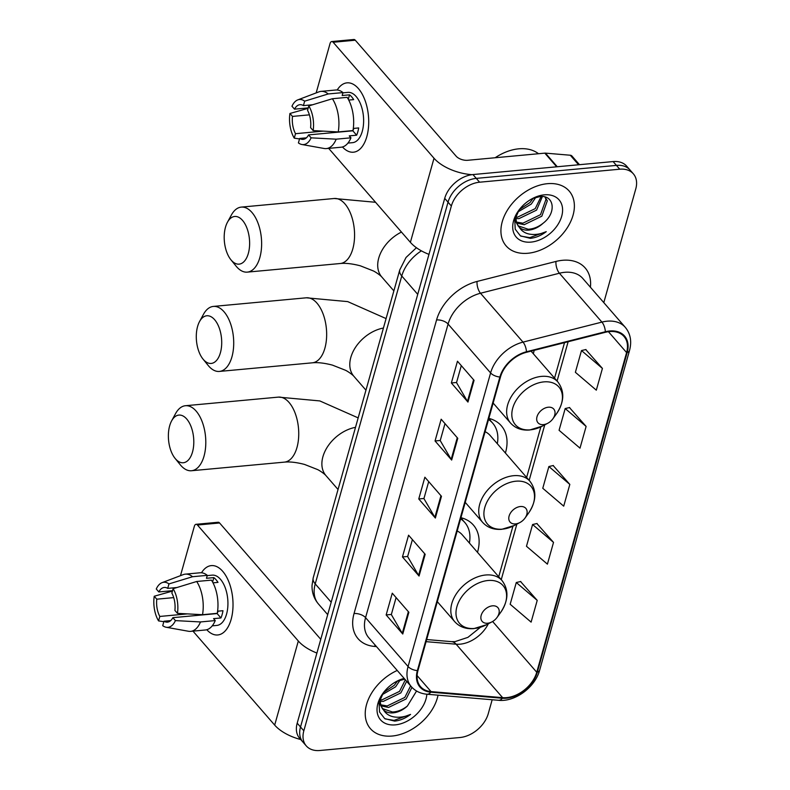 <?xml version="1.0" encoding="UTF-8"?>
<svg xmlns="http://www.w3.org/2000/svg" width="790" height="790" viewBox="0 0 790 790"><rect width="100%" height="100%" fill="white"/><g stroke="black" fill="none" stroke-linecap="round" stroke-linejoin="round"><path stroke-width="1.19" d="M505.403 453.026A46.146 31.699 139 0 0 501.304 425.761A46.146 31.699 139 0 0 488.842 418.384M477.486 552.338A46.146 31.699 139 0 0 473.388 525.064A46.146 31.699 139 0 0 460.925 517.687M533.319 353.723A46.146 31.699 139 0 0 534.168 350.345M603.797 302.629L635.772 188.909A26.119 17.943 139 0 0 633.343 173.82L626.707 166.186A26.119 17.943 139 0 0 613.109 161.575L472.953 174.56A26.119 17.943 139 0 0 444.711 198.359L297.198 723.166A26.119 17.943 139 0 0 299.617 738.255L302.935 742.077A26.119 17.943 139 0 1 300.516 726.988A26.119 17.943 139 0 0 302.935 742.077L306.263 745.888A26.119 17.943 139 0 0 319.851 750.5L460.007 737.514A26.119 17.943 139 0 0 488.25 713.716L492.17 699.762M633.343 173.82A26.119 17.943 139 0 0 619.755 169.208L479.599 182.204L476.281 178.382A26.119 17.943 139 0 0 448.039 202.181L300.516 726.988L448.039 202.181A26.119 17.943 139 0 1 476.281 178.382L616.427 165.396L476.281 178.382L472.953 174.56M630.025 169.998A26.119 17.943 139 0 0 616.427 165.396A26.119 17.943 139 0 1 630.025 169.998M547.431 183.685A41.791 28.716 139 0 0 508.424 208.57A41.791 28.716 139 0 0 506.123 245.897A41.791 28.716 139 0 0 527.868 253.264A41.791 28.716 139 0 0 566.874 228.379A41.791 28.716 139 0 0 569.185 191.052A41.791 28.716 139 0 0 547.431 183.685A41.791 28.716 139 0 0 508.424 208.57A41.791 28.716 139 0 0 506.123 245.897A41.791 28.716 139 0 0 527.868 253.264A41.791 28.716 139 0 0 566.874 228.379A41.791 28.716 139 0 0 569.185 191.052A41.791 28.716 139 0 0 547.431 183.685M397.222 670.453A41.791 28.716 139 0 0 370.421 728.657A41.791 28.716 139 0 0 392.176 736.033A41.791 28.716 139 0 0 438.035 695.17A41.791 28.716 139 0 1 392.176 736.033A41.791 28.716 139 0 1 370.421 728.657A41.791 28.716 139 0 1 397.222 670.453M609.515 331.573A27.857 19.138 -41 0 1 624.011 336.491A27.857 19.138 -41 0 1 626.598 352.577L536.746 672.25A27.857 19.138 -41 0 1 502.618 697.659L431.044 691.596A27.857 19.138 -41 0 1 420.537 686.648A27.857 19.138 -41 0 1 417.959 670.562L500.485 376.968A27.857 19.138 -41 0 1 526.407 352.31L605.318 332.304A27.857 19.138 -41 0 1 609.515 331.573M609.673 330.99A28.559 19.622 139 0 0 605.367 331.741L526.466 351.757A28.559 19.622 139 0 0 499.892 377.018L417.367 670.611A28.559 19.622 139 0 0 430.777 692.178L502.351 698.242A28.559 19.622 139 0 0 537.328 672.191L627.191 352.528A28.559 19.622 139 0 0 609.673 330.99M537.22 600.38L516.285 582.516L510.172 604.261L531.107 622.125L537.22 600.38L520.551 581.539M553.523 542.394L532.588 524.52L526.476 546.275L547.411 564.139L553.523 542.394L536.854 523.543M602.424 368.426L581.489 350.553L575.377 372.297L596.312 390.171L602.424 368.426L585.755 349.575M586.121 426.412L565.186 408.549L559.073 430.293L580.008 448.157L586.121 426.412L569.452 407.561M569.827 484.408L548.882 466.535L542.769 488.279L563.714 506.153L569.827 484.408L553.148 465.557M479.599 182.204A26.119 17.943 139 0 0 451.357 206.002L303.834 730.809A26.119 17.943 139 0 0 306.263 745.888M402.762 634.024L386.152 614.936L392.265 593.191L408.874 612.28L402.762 634.024A6.962 3.496 15.7 0 1 402.268 633.353L408.361 611.697M451.663 460.057L435.053 440.968L441.166 419.214L457.775 438.312L451.663 460.057A6.962 3.496 15.7 0 1 451.169 459.385L457.262 437.719M467.957 402.071L451.357 382.972L457.469 361.228L474.069 380.326L467.957 402.071A6.962 3.496 15.7 0 1 467.473 401.399L473.566 379.733M419.056 576.038L402.456 556.94L408.568 535.195L425.168 554.294L419.056 576.038A6.962 3.496 15.7 0 1 418.572 575.367L424.665 553.701M435.359 518.043L418.759 498.954L424.872 477.209L441.472 496.298L435.359 518.043A6.962 3.496 15.7 0 1 434.875 517.371L440.958 495.715M418.759 498.954L423.954 498.47M428.694 481.614L423.924 498.579L434.875 517.371M402.456 556.94L407.66 556.466M412.4 539.6L407.63 556.565L418.572 575.367M451.357 382.972L456.561 382.488M461.301 365.632L456.521 382.597L467.473 401.399M435.053 440.968L440.257 440.484M444.997 423.618L440.228 440.593L451.169 459.385M386.152 614.936L391.356 614.452M396.096 597.586L391.327 614.561L402.268 633.353M548.882 466.535L553.385 465.498M565.186 408.549L569.689 407.512M581.489 350.553L585.982 349.526M532.588 524.52L537.082 523.494M516.285 582.516L520.788 581.48M538.504 153.724A43.529 29.911 139 0 0 518.783 148.816A43.529 29.911 139 0 0 495.182 157.733M542.375 196.582L536.568 210.12L518.941 218.642L515.692 218.455M541.091 196.542L535.245 208.609L517.628 217.122L515.732 217.092M544.981 197.016L547.322 200.808L541.831 216.184L524.214 224.706L516.532 223.047M544.962 197.006L545.999 199.297L540.518 214.663L522.901 223.185L516.196 222.01M519.099 209.923L514.754 219.916L515.238 229.219L520.413 235.845L530.347 238.343C535.837 237.78 541.14 235.548 546.265 231.648C540.567 234.176 535.018 235.005 529.606 234.136C525.044 233.307 521.598 231.016 519.267 227.244A19.671 13.519 139 0 0 528.895 230.088A19.671 13.519 139 0 0 543.086 223.264C538.326 226.997 533.349 228.991 528.174 229.248L517.973 225.762M519.267 227.244L516.472 222.899L515.801 216.243M518.596 226.552L514.744 219.976M535.788 197.372L531.295 204.057L517.796 212.006M533.211 198.27L529.971 202.546L519.316 209.627M544.29 194.844A28.381 19.503 139 0 0 532.519 198.507A28.381 19.503 139 0 0 518.586 210.614A28.381 19.503 139 0 0 531.008 242.105A28.381 19.503 139 0 0 561.7 216.243A28.381 19.503 139 0 0 544.29 194.844M543.086 223.264C557.049 212.698 554.067 194.636 539.916 196.601L532.806 198.448M546.265 231.648L529.735 237.642L520.857 236.121M337.192 90.011A34.819 18.288 84.7 0 1 361.01 92.094A34.819 18.288 84.7 0 1 366.827 136.621A34.819 18.288 84.7 0 1 342.475 146.97A34.819 18.288 84.7 0 0 353.436 152.203A34.819 18.288 84.7 0 0 366.827 136.621A34.819 18.288 84.7 0 0 365.01 100.32A34.819 18.288 84.7 0 0 347.007 82.851A34.819 18.288 84.7 0 0 337.192 90.011M472.025 174.669A34.819 17.479 -164.3 0 1 434.016 158.247L333.153 42.265A4.355 2.291 -95.3 0 0 331.731 41.554A4.355 2.291 -95.3 0 0 330.062 43.499L316.168 92.904M428.97 254.37A34.819 17.479 -164.3 0 1 410.385 242.333L328.679 148.372M331.731 41.554L353.861 39.5A4.355 2.291 84.7 0 1 355.283 40.211L456.146 156.193A8.71 4.375 15.7 0 0 467.68 160.291L544.804 153.142A4.355 2.992 -41 0 1 545.436 153.132L570.301 155.235A4.355 2.992 -41 0 1 571.94 156.015L579.485 164.695M308.258 107.894L294.522 109.168A17.41 9.144 84.7 0 1 299.933 104.695A17.41 9.144 84.7 0 1 303.409 105.613L312.643 104.754M332.393 98.73L308.811 105.929L307.557 110.383A17.41 9.144 84.7 0 1 310.598 127.654L313.146 130.587L338.229 131.93L352.982 130.567A28.726 15.089 84.7 0 0 347.146 97.358L332.393 98.73A28.726 15.089 84.7 0 1 338.229 131.93M342.919 92.845L347.896 92.381A25.25 13.262 84.7 0 1 360.941 105.05A25.25 13.262 84.7 0 1 362.264 131.367A25.25 13.262 84.7 0 1 352.557 142.664L347.926 143.089M353.298 128.444L358.68 127.941A25.25 13.262 84.7 0 1 357.84 131.772A25.25 13.262 84.7 0 1 356.636 135.199L349.259 135.88L350.948 137.816A28.726 15.089 84.7 0 1 341.073 147.226L326.319 148.589A28.726 15.089 84.7 0 1 324.127 148.49L301.899 144.501A22.634 11.889 84.7 0 1 298.413 142.921L299.667 138.457L306.401 137.835M352.942 130.567A17.41 9.144 -95.3 0 1 352.824 130.804L308.564 134.902L311.112 137.835L336.194 139.178L350.948 137.816M336.194 139.178A28.726 15.089 84.7 0 1 326.319 148.589M308.811 105.929A22.634 11.889 84.7 0 1 313.146 130.587M311.112 137.835A22.634 11.889 84.7 0 1 301.899 144.501M323.14 131.13L295.519 133.688L294.265 138.141L299.538 138.941M294.265 138.141A22.634 11.889 84.7 0 1 289.93 113.484L292.488 116.416L309.413 114.846M308.14 108.319L289.93 113.484M308.564 134.902A17.41 9.144 84.7 0 1 303.143 139.376A17.41 9.144 84.7 0 1 299.667 138.457M295.519 133.688A17.41 9.144 84.7 0 1 292.488 116.416M348.716 100.073L353.693 99.619A25.25 13.262 84.7 0 0 349.545 94.84L342.169 95.521L342.998 92.588L328.245 93.951L304.663 101.16L303.409 105.613M294.522 109.168L291.964 106.235A22.634 11.889 84.7 0 1 297.771 99.895L318.884 91.877A28.726 15.089 84.7 0 1 321.017 91.383L335.77 90.011A28.726 15.089 84.7 0 1 342.998 92.588M321.017 91.383A28.726 15.089 84.7 0 1 328.245 93.951M297.771 99.895A22.634 11.889 84.7 0 1 304.663 101.16M353.002 130.429A17.41 9.144 -95.3 0 0 353.821 128.395M349.545 94.84L348.301 99.283M352.824 130.804L356.636 135.199M225.496 227.174A23.937 12.581 -95.3 0 0 230.917 259.772A23.937 12.581 -95.3 0 0 248.327 253.432A23.937 12.581 -95.3 0 0 244.021 222.355A23.937 12.581 -95.3 0 0 227.441 222.267A23.937 12.581 -95.3 0 0 225.496 227.174M227.441 222.267L231.381 215.018A32.647 17.153 84.7 0 1 241.276 207.108A32.647 17.153 84.7 0 1 258.152 223.491A32.647 17.153 84.7 0 1 259.861 257.52A32.647 17.153 84.7 0 1 247.3 272.125A32.647 17.153 84.7 0 1 236.121 266.171L230.917 259.772M543.421 424.615A10.448 7.179 139 0 0 547.756 423.272A10.448 7.179 139 0 0 552.882 418.809A10.448 7.179 139 0 0 548.309 407.215A10.448 7.179 139 0 0 537.012 416.735A10.448 7.179 139 0 0 543.421 424.615M197.589 326.487A23.937 12.581 -95.3 0 0 203.01 359.085A23.937 12.581 -95.3 0 0 220.41 352.735A23.937 12.581 -95.3 0 0 216.114 321.658A23.937 12.581 -95.3 0 0 199.534 321.57A23.937 12.581 -95.3 0 0 197.589 326.487M199.534 321.57L203.465 314.331A32.647 17.153 84.7 0 1 213.359 306.421A32.647 17.153 84.7 0 1 230.236 322.794A32.647 17.153 84.7 0 1 231.944 356.823A32.647 17.153 84.7 0 1 219.393 371.428A32.647 17.153 84.7 0 1 208.205 365.474L203.01 359.085M515.505 523.918A10.448 7.179 139 0 0 519.84 522.575A10.448 7.179 139 0 0 524.975 518.121A10.448 7.179 139 0 0 520.403 506.528A10.448 7.179 139 0 0 509.106 516.048A10.448 7.179 139 0 0 515.505 523.918M465.231 502.361L482.621 522.358A31.343 21.537 139 0 1 484.359 494.362A31.343 21.537 139 0 1 513.609 475.699A31.343 21.537 139 0 1 529.922 481.228L490.136 435.468A31.343 21.537 139 0 0 485.1 431.686M497.315 443.733A41.357 28.41 139 0 0 492.703 423.173A41.357 28.41 139 0 0 488.516 419.539M492.703 423.173L491.044 421.268A41.357 28.41 139 0 0 488.674 418.967M169.672 425.79A23.937 12.581 -95.3 0 0 175.094 458.388A23.937 12.581 -95.3 0 0 192.503 452.038A23.937 12.581 -95.3 0 0 188.198 420.961A23.937 12.581 -95.3 0 0 171.618 420.882A23.937 12.581 -95.3 0 0 169.672 425.79M171.618 420.882L175.548 413.634A32.647 17.153 84.7 0 1 185.453 405.724A32.647 17.153 84.7 0 1 202.319 422.097A32.647 17.153 84.7 0 1 204.027 456.136A32.647 17.153 84.7 0 1 191.476 470.741A32.647 17.153 84.7 0 1 180.288 464.787L175.094 458.388M487.598 623.231A10.448 7.179 139 0 0 491.933 621.878A10.448 7.179 139 0 0 497.058 617.425A10.448 7.179 139 0 0 492.486 605.831A10.448 7.179 139 0 0 481.189 615.351A10.448 7.179 139 0 0 487.598 623.231M437.324 601.674L454.704 621.661A31.343 21.537 139 0 1 456.442 593.675A31.343 21.537 139 0 1 485.692 575.001A31.343 21.537 139 0 1 502.006 580.532L462.219 534.781A31.343 21.537 139 0 0 457.183 530.989M469.398 543.036A41.357 28.41 139 0 0 464.797 522.476A41.357 28.41 139 0 0 460.6 518.852M464.797 522.476L463.128 520.571A41.357 28.41 139 0 0 460.758 518.27M201.499 572.77A34.819 18.288 84.7 0 1 225.318 574.853A34.819 18.288 84.7 0 1 231.134 619.38A34.819 18.288 84.7 0 1 206.773 629.729A34.819 18.288 84.7 0 0 217.744 634.962A34.819 18.288 84.7 0 0 231.134 619.38A34.819 18.288 84.7 0 0 229.307 583.079A34.819 18.288 84.7 0 0 211.315 565.61A34.819 18.288 84.7 0 0 201.499 572.77M316.909 653.044A34.819 17.479 -164.3 0 1 298.324 641.016L197.451 525.024A4.355 2.291 -95.3 0 0 196.039 524.313A4.355 2.291 -95.3 0 0 194.36 526.259L180.476 575.673M300.733 739.539A34.819 17.479 -164.3 0 1 274.683 725.101L192.977 631.141M196.039 524.313L218.159 522.259A4.355 2.291 84.7 0 1 219.581 522.97L320.454 638.962A8.71 4.375 15.7 0 0 320.77 639.308M172.566 590.663L158.82 591.937A17.41 9.144 84.7 0 1 164.231 587.464A17.41 9.144 84.7 0 1 167.717 588.372L176.94 587.523M196.69 581.489L173.119 588.688L171.864 593.152A17.41 9.144 84.7 0 1 174.896 610.423L177.454 613.356L202.526 614.699L217.28 613.326A28.726 15.089 84.7 0 0 211.444 580.127L196.69 581.489A28.726 15.089 84.7 0 1 202.526 614.699M207.227 575.614L212.194 575.15A25.25 13.262 84.7 0 1 225.249 587.809A25.25 13.262 84.7 0 1 226.562 614.126A25.25 13.262 84.7 0 1 216.855 625.423L212.224 625.858M217.606 611.203L222.978 610.71A25.25 13.262 84.7 0 1 222.138 614.541A25.25 13.262 84.7 0 1 220.943 617.958L213.567 618.639L215.245 620.575A28.726 15.089 84.7 0 1 205.38 629.986L190.627 631.358A28.726 15.089 84.7 0 1 188.435 631.259L166.206 627.26A22.634 11.889 84.7 0 1 162.72 625.68L163.974 621.226L170.699 620.604M217.24 613.336A17.41 9.144 -95.3 0 1 217.122 613.563L172.862 617.671L175.41 620.604L200.492 621.947L215.245 620.575M200.492 621.947A28.726 15.089 84.7 0 1 190.627 631.358M173.119 588.688A22.634 11.889 84.7 0 1 177.454 613.356M175.41 620.604A22.634 11.889 84.7 0 1 166.206 627.26M187.437 613.889L159.817 616.447L158.573 620.91L163.836 621.7M158.573 620.91A22.634 11.889 84.7 0 1 154.228 596.243L156.785 599.185L173.711 597.615M172.447 591.078L154.228 596.243M172.862 617.671A17.41 9.144 84.7 0 1 167.45 622.135A17.41 9.144 84.7 0 1 163.974 621.226M159.817 616.447A17.41 9.144 84.7 0 1 156.785 599.185M213.024 582.842L218 582.378A25.25 13.262 84.7 0 0 213.843 577.608L206.467 578.29L207.296 575.347L192.543 576.72L168.961 583.919L167.717 588.372M158.82 591.937L156.272 588.994A22.634 11.889 84.7 0 1 162.069 582.655L183.181 574.646A28.726 15.089 84.7 0 1 185.324 574.142L200.077 572.78A28.726 15.089 84.7 0 1 207.296 575.347M185.324 574.142A28.726 15.089 84.7 0 1 192.543 576.72M162.069 582.655A22.634 11.889 84.7 0 1 168.961 583.919M217.309 613.188A17.41 9.144 -95.3 0 0 218.119 611.154M213.843 577.608L212.599 582.042M217.122 613.563L220.943 617.958M406.672 681.316L400.866 692.879L383.249 701.402L380 701.224M405.349 679.805L399.543 691.369L381.925 699.891L380.029 699.861M411.946 687.349L406.139 698.943L388.522 707.465L380.829 705.806M410.622 685.868L404.816 697.432L387.199 705.954L380.494 704.769M383.397 692.692L379.052 702.675L379.546 711.978L384.72 718.604L394.654 721.112C400.135 720.539 405.438 718.308 410.563 714.407C404.865 716.945 399.315 717.774 393.914 716.895C389.342 716.076 385.895 713.775 383.565 710.013A19.671 13.519 139 0 0 393.203 712.847A19.671 13.519 139 0 0 407.383 706.033C402.624 709.756 397.656 711.75 392.472 712.007L382.271 708.521M383.565 710.013L380.78 705.668L380.109 699.002M382.903 709.311L379.042 702.735M400.086 680.131L395.593 686.826L382.093 694.765M397.518 681.039L394.279 685.305L383.624 692.395M404.134 678.403A28.381 19.503 139 0 0 396.817 681.266A28.381 19.503 139 0 0 382.893 693.383A28.381 19.503 139 0 0 395.316 724.865A28.381 19.503 139 0 0 426.847 694.222M404.213 679.361L397.103 681.207M407.383 706.033L416.567 691.013M410.563 714.407L394.032 720.401L385.155 718.89M444.711 198.359L451.357 206.002M613.109 161.575L619.755 169.208M297.198 723.166L303.834 730.809M421.396 250.845A34.819 23.927 139 0 0 401.764 275.996L417.732 294.354M313.215 577.806A17.41 8.739 15.7 0 0 315.23 583.879A34.819 23.927 139 0 0 318.459 604.004C313.986 598.692 311.853 592.5 312.03 585.42L313.215 577.806L399.76 269.923A17.41 8.739 15.7 0 0 401.764 275.996L315.23 583.879L331.188 602.237M502.618 697.659L456.126 644.196A27.857 19.138 139 0 0 460.126 644.176A27.857 19.138 139 0 0 488.319 623.774M426.077 641.658L456.126 644.196A15.672 9.47 -85.2 0 0 451.534 641.648L455.01 641.618L467.907 637.372L480.478 627.26M626.598 352.577L608.438 331.691M376.475 646.595L374.48 646.427A43.529 29.911 -41 0 1 354.038 613.554L436.564 319.96A8.71 4.375 15.7 0 1 448.088 324.058L490.6 372.929A34.819 23.927 -41 0 1 523 342.119L601.911 322.103A34.819 23.927 -41 0 1 607.155 321.194A34.819 23.927 -41 0 1 625.285 327.337L582.783 278.455A34.819 23.927 139 0 0 564.653 272.313A34.819 23.927 139 0 0 559.409 273.231L480.498 293.238A34.819 23.927 139 0 0 448.088 324.058L365.563 617.652A34.819 23.927 139 0 0 368.792 637.767L411.304 686.638A34.819 23.927 -41 0 1 408.075 666.523L490.6 372.929A8.71 4.375 15.7 0 0 499.892 377.018M605.367 331.741A8.71 3.743 75.8 0 0 601.911 322.103L559.409 273.231A8.71 3.743 -104.2 0 1 555.982 261.441A43.529 29.911 -41 0 1 590.407 287.224M417.367 670.611A8.71 4.375 -164.3 0 1 408.075 666.523L365.563 617.652A8.71 4.375 15.7 0 0 354.038 613.554M430.777 692.178A8.71 5.263 94.8 0 1 426.975 694.232L498.559 700.295C515.09 702.122 535.274 687.132 539.659 670.157L629.521 350.493A8.71 4.375 -164.3 0 1 627.191 352.528M436.564 319.96A43.529 29.911 -41 0 1 477.071 281.447A8.71 3.743 -104.2 0 0 480.498 293.238L523 342.119A8.71 3.743 75.8 0 1 526.466 351.757M502.351 698.242A8.71 5.263 94.8 0 1 498.559 700.295M537.328 672.191A8.71 4.375 15.7 0 0 539.659 670.157M477.071 281.447L555.982 261.441M375.191 645.124A8.71 5.263 -85.2 0 0 374.48 646.427M431.044 691.596L417.1 675.569M536.746 672.25L492.614 621.503M501.245 579.663L516.857 524.145M529.162 480.35L544.764 424.842M557.078 381.047L568.129 341.734M410.385 242.333L434.016 158.247M556.693 166.809L544.804 153.142M355.283 40.211L333.153 42.265M545.436 153.132L557.276 166.749M578.586 164.774L570.301 155.235M393.864 290.878L381.768 276.964C380.178 275.078 375.003 271.622 373.275 270.901L360.349 265.815C352.31 263.722 345.605 262.961 340.243 263.514A32.647 17.153 -95.3 0 0 352.804 248.899A32.647 17.153 -95.3 0 0 351.096 214.87A32.647 17.153 -95.3 0 0 334.219 198.497L241.276 207.108M381.768 276.964A32.647 22.436 -41 0 1 378.736 258.103A32.647 22.436 -41 0 1 401.458 232.072M530.386 429.829A28.796 19.78 139 0 0 542.335 426.116L529.695 429.997C521.726 430.629 515.337 428.308 510.538 423.055A31.343 21.537 139 0 1 512.266 395.059A31.343 21.537 139 0 1 541.525 376.386A31.343 21.537 139 0 1 557.839 381.916C564.82 391.307 564.366 401.952 556.466 413.832A28.796 19.78 139 0 0 543.856 381.886A28.796 19.78 139 0 0 512.73 408.124A28.796 19.78 139 0 0 530.386 429.829M365.958 390.191L353.851 376.267C352.261 374.381 347.087 370.935 345.368 370.214L332.432 365.118C324.394 363.035 317.699 362.264 312.336 362.817A32.647 17.153 -95.3 0 0 324.887 348.212A32.647 17.153 -95.3 0 0 323.179 314.183A32.647 17.153 -95.3 0 0 306.303 297.8L213.359 306.421M353.851 376.267A32.647 22.436 -41 0 1 350.819 357.416A32.647 22.436 -41 0 1 383.426 328.038M524.975 518.121L528.55 513.135A28.796 19.78 139 0 0 515.949 481.199A28.796 19.78 139 0 0 484.813 507.427A28.796 19.78 139 0 0 502.47 529.142A28.796 19.78 139 0 0 514.418 525.429L501.778 529.31C493.809 529.932 487.42 527.621 482.621 522.358M489.346 418.512L490.669 420.843A41.742 28.677 139 0 0 489.069 418.433M338.041 489.494L325.934 475.58C324.354 473.684 319.18 470.238 317.452 469.517L304.515 464.431C296.477 462.338 289.782 461.577 284.42 462.13A32.647 17.153 -95.3 0 0 296.971 447.515A32.647 17.153 -95.3 0 0 295.262 413.486A32.647 17.153 -95.3 0 0 278.396 397.113L185.453 405.724M325.934 475.58A32.647 22.436 -41 0 1 322.913 456.719A32.647 22.436 -41 0 1 355.51 427.341M497.058 617.425L500.633 612.448A28.796 19.78 139 0 0 488.032 580.502A28.796 19.78 139 0 0 456.897 606.73A28.796 19.78 139 0 0 474.553 628.445A28.796 19.78 139 0 0 486.502 624.732L473.862 628.613C465.893 629.245 459.513 626.924 454.704 621.661M461.429 517.815L462.752 520.146A41.742 28.677 139 0 0 461.153 517.746M274.683 725.101L298.324 641.016M219.581 522.97L197.451 525.024M318.459 604.004L327.702 614.64M399.76 269.923L406.04 257.471L416.429 247.724M411.304 686.638C415.283 691.112 420.507 693.64 426.975 694.232M629.521 350.493C631.921 341.418 630.509 333.696 625.285 327.337M426.679 639.544L451.534 641.648M498.717 576.749L512.937 526.16M526.634 477.446L540.854 426.857M554.55 378.143L564.524 342.643M545.09 197.046L545.653 197.697M375.566 202.289L334.219 198.497M340.243 263.514L247.3 272.125M552.882 418.809L556.466 413.832M547.756 423.272L542.335 426.116M531.068 351.135L557.839 381.916M493.148 403.058L510.538 423.055M386.083 318.587L347.719 301.612L306.303 297.8M312.336 362.817L219.393 371.428M519.84 522.575L514.418 525.429M529.922 481.228C536.904 490.62 536.45 501.255 528.55 513.135M358.166 417.89L319.812 400.925L278.396 397.113M284.42 462.13L191.476 470.741M491.933 621.878L486.502 624.732M502.006 580.532C508.987 589.923 508.533 600.558 500.633 612.448"/></g></svg>

